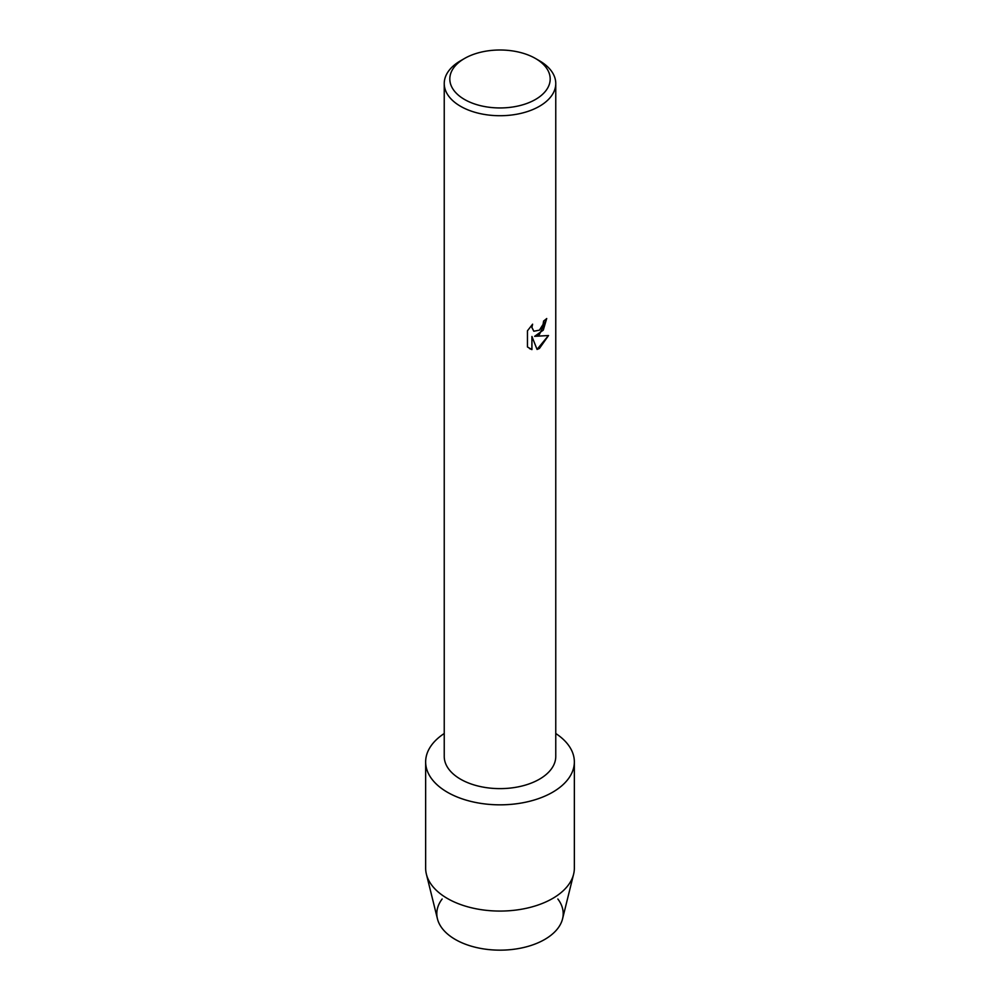 <?xml version="1.0" encoding="UTF-8"?>
<svg xmlns="http://www.w3.org/2000/svg" width="1000" height="1000" viewBox="0 0 1000 1000"><rect width="100%" height="100%" fill="white"/><g stroke="black" fill="none" stroke-linecap="round" stroke-linejoin="round"><path stroke-width="1.5" d="M557.863 899A63.2 36.488 180 0 1 544.688 939.475A63.2 36.488 180 0 1 464.338 943.787A63.2 36.488 180 0 1 442.137 899M535.487 58.487L539.425 60.763A55.763 32.188 180 0 1 555.763 83.525L555.763 756.438A55.763 32.188 180 0 1 539.425 779.2A55.763 32.188 180 0 1 478.663 786.175A55.763 32.188 180 0 1 444.237 756.438L444.237 83.525A55.763 32.188 180 0 1 460.575 60.763L464.513 58.487A50.188 28.975 180 0 1 535.487 58.487A50.188 28.975 180 0 1 535.487 99.462A50.188 28.975 180 0 1 464.513 99.462A50.188 28.975 180 0 1 464.513 58.487L460.575 60.763M552.575 792.262A74.35 42.925 180 0 1 449.1 793.2A74.35 42.925 180 0 1 444.237 733.512A74.35 42.925 180 0 0 425.65 761.912A74.35 42.925 180 0 0 471.55 801.562A74.35 42.925 180 0 0 552.575 792.262A74.35 42.925 180 0 0 555.763 733.512A74.35 42.925 180 0 1 574.35 761.912A74.35 42.925 180 0 1 552.575 792.262M539.425 334.5L534.65 336.325L548.538 335.525L539.425 348.45L537.075 349.45L531.938 336.488L531.938 349.588L527.45 346.962L527.45 330.8L532.612 324.188L531.912 327.413L533.837 331.225L539.425 330.163L543.075 324.387L543.612 321.025A55.763 32.188 0 0 0 546.737 318.525L539.425 334.5M555.763 83.525A55.763 32.188 180 0 1 539.425 106.287A55.763 32.188 180 0 1 478.663 113.275A55.763 32.188 180 0 1 444.237 83.525M546.675 318.587L543.275 330.138L534.65 336.325M533.8 331.213L531.85 327.375L532.475 324.338M529.525 348.612L531.862 349.55L531.938 336.488M537.05 349.387L548.45 335.55M574.35 761.912L574.35 868.138A74.35 42.925 180 0 1 573.6 874.212L562.562 918.825A63.2 36.488 180 0 1 544.688 939.475A63.2 36.488 180 0 1 480.012 948.288A63.2 36.488 180 0 1 437.438 918.825L426.4 874.212A74.35 42.925 180 0 1 425.65 868.138L425.65 761.912M573.6 874.212A74.35 42.925 180 0 1 552.575 898.5A74.35 42.925 180 0 1 476.488 908.863A74.35 42.925 180 0 1 426.4 874.212"/></g></svg>
